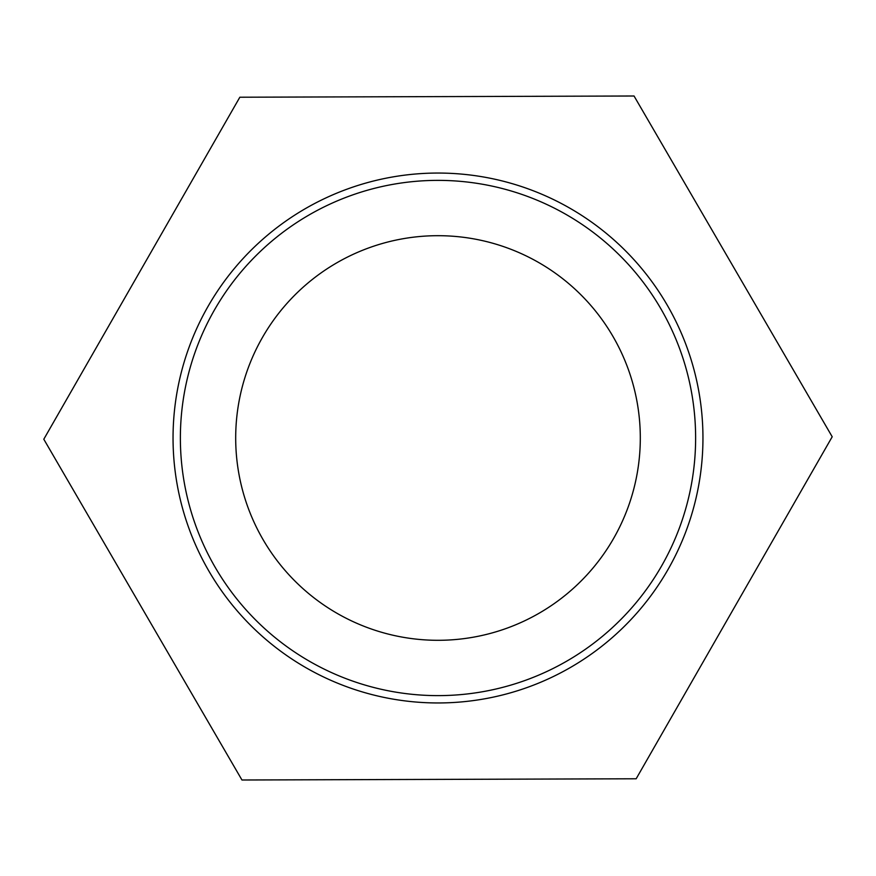 <?xml version="1.0" encoding="UTF-8"?>
<svg xmlns="http://www.w3.org/2000/svg" width="876" height="876" viewBox="0 0 876 876"><rect width="100%" height="100%" fill="white"/><g stroke="black" fill="none" stroke-linecap="round" stroke-linejoin="round"><path stroke-width="1.31" d="M241.962 780.001L43.8 439.226L239.838 97.225L634.038 95.999L832.2 436.774L636.162 778.775L241.962 780.001M438 702.957A264.957 264.957 0 0 0 667.457 305.527A264.957 264.957 0 0 0 208.543 305.527A264.957 264.957 0 0 0 438 702.957M438 695.621A257.621 257.621 0 0 1 214.894 309.184A257.621 257.621 0 0 1 661.106 309.184A257.621 257.621 0 0 1 438 695.621M438 640.301A202.301 202.301 0 0 0 613.2 336.844A202.301 202.301 0 0 0 262.8 336.844A202.301 202.301 0 0 0 438 640.301"/></g></svg>
